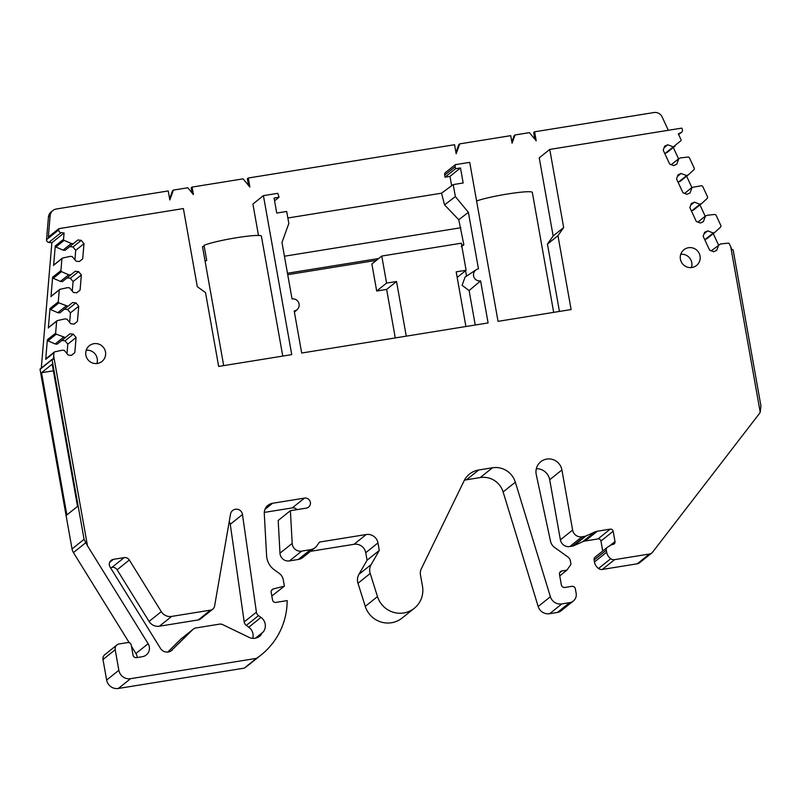 <?xml version="1.0" encoding="UTF-8"?>
<svg xmlns="http://www.w3.org/2000/svg" width="801" height="801" viewBox="0 0 801 801"><rect width="100%" height="100%" fill="white"/><g stroke="black" fill="none" stroke-linecap="round" stroke-linejoin="round"><path stroke-width="1.2" d="M53.377 370.803L41.522 372.715L66.863 514.933L77.527 506.392L52.195 364.175L41.522 372.715M49.121 327.188L57.392 320.57L56.621 321.451L55.629 333.156L56.25 334.187L65.412 337.551L69.917 333.817L73.312 334.177L76.085 337.511L74.803 352.65L71.529 355.364L68.135 355.013L64.33 350.417L62.318 350.207L54.758 351.839A1.021 1.001 51.3 0 0 53.987 352.73L53.387 359.138L52.085 359.749L84.075 539.323L72.04 548.955L40.05 369.381A0.511 0.501 51.3 0 1 40.23 368.911L52.285 359.248M53.697 356.155L87.469 545.761L84.075 539.323M40.05 369.381L52.686 359.118M72.04 548.955A10.223 10.023 51.3 0 0 73.432 552.59L85.527 542.898M468.395 212.345L458.763 219.734L444.555 204.886L455.368 196.595L468.395 212.345L478.467 268.856A6.128 6.018 51.3 0 0 473.922 277.056A6.128 6.018 51.3 0 0 480.6 280.871L488.099 322.943L301.687 353.031L294.187 310.958A6.128 6.018 51.3 0 0 298.503 302.267A6.128 6.018 51.3 0 0 292.045 298.943L281.982 242.433L288.831 223.479L286.688 211.454L276.745 213.066L274.072 198.037L279.048 197.236L277.797 193.321L263.419 195.634L291.744 354.633L218.663 366.427L205.507 292.565L197.296 286.678L183.379 208.56L58.853 228.655L48.34 237.076L50.133 215.719A7.66 7.519 51.3 0 1 56.35 208.991L168.23 190.938L169.832 199.95L173.396 190.097L187.784 187.774L193.431 194.593L192.09 187.084L243.103 178.853L249.872 187.034L248.27 178.012L247.339 178.763L248.52 185.401M57.392 320.57L64.951 318.928L66.964 319.138L70.768 323.734L74.163 324.085L77.437 321.371L78.718 306.232L75.955 302.898L72.551 302.548L68.055 306.272L58.884 302.908L58.273 301.877L59.254 290.172L60.035 289.291L67.584 287.649L69.607 287.859L73.402 292.455L76.796 292.806L80.08 290.092L81.352 274.953L78.588 271.619L75.184 271.269L70.688 274.993L68.676 274.793L61.517 271.629L60.906 270.598L61.887 258.893L62.668 258.012L70.228 256.37L72.24 256.58L76.035 261.176L79.439 261.526L82.713 258.813L83.985 243.674L81.221 240.34L77.827 239.99L73.322 243.714L71.309 243.514L64.15 240.35A1.021 1.001 51.3 0 1 63.539 239.319L64.07 232.961L61.056 232.65A2.553 2.503 51.3 0 1 58.753 229.867L58.853 228.655M54.398 264.63L62.668 258.012M51.755 295.909L60.035 289.291M116.976 644.945A5.106 5.016 51.3 0 0 115.194 649.741L118.858 670.267L106.643 680.049L102.979 659.523A5.106 5.016 51.3 0 1 104.761 654.727L116.976 644.945A5.106 5.016 51.3 0 1 119.279 643.924L127.729 642.562A3.064 3.004 51.3 0 1 131.244 645.085L133.026 655.108A3.064 3.004 51.3 0 0 136.55 657.631L142.378 656.69A8.691 8.521 51.3 0 0 148.135 643.714L87.469 545.761M118.858 670.267A10.223 10.023 51.3 0 0 130.583 678.677L256.45 658.362A71.529 70.178 51.3 0 0 261.176 654.908A71.529 70.178 51.3 0 0 287.179 600.6L276.035 602.402A3.064 3.004 51.3 0 1 272.52 599.879L271.179 592.36A3.064 3.004 51.3 0 1 273.371 588.925L284.395 586.132L271.829 596.004M310.488 549.696L298.272 559.478A10.223 10.023 51.3 0 0 302.878 557.436L315.093 547.664A10.223 10.023 51.3 0 1 310.488 549.696L301.687 551.118A8.17 8.02 51.3 0 1 292.195 543.408L290.393 510.698L306.292 508.134A5.106 5.016 51.3 0 0 309.997 501.086A5.106 5.016 51.3 0 0 304.51 498.112L272.58 503.268A10.223 10.023 51.3 0 0 264.28 513.661L266.603 555.764A18.393 18.043 51.3 0 0 274.373 569.881L279.108 573.276A10.223 10.023 51.3 0 1 283.284 579.894L284.395 586.132M315.093 547.664A10.223 10.023 51.3 0 0 316.996 545.631L319.499 542.067L366.227 534.517L354.012 544.3L310.518 551.318M377.481 596.585L365.266 606.367A23.499 23.059 51.3 0 0 402.092 618.052L414.307 608.269A23.499 23.059 51.3 0 1 377.481 596.585L370.192 573.476A11.244 11.024 51.3 0 1 371.143 564.565L379.294 550.447L377.952 542.928A10.223 10.023 51.3 0 0 366.227 534.517M414.307 608.269A23.499 23.059 51.3 0 0 422.487 586.232L420.475 574.938A10.223 10.023 51.3 0 1 421.326 568.75L464.079 480.85A20.436 20.045 51.3 0 1 478.698 469.997L492.465 467.774L480.26 477.556L466.482 479.779A20.436 20.045 51.3 0 0 464.4 480.23M569.631 602.662L557.416 612.445A8.17 8.02 51.3 0 0 561.101 610.813L573.316 601.03A8.17 8.02 51.3 0 1 569.631 602.662L561.831 603.924A10.223 10.023 51.3 0 1 550.387 596.725L515.343 482.182A20.436 20.045 51.3 0 0 492.465 467.774M573.316 601.03A8.17 8.02 51.3 0 0 576.159 593.371L575.358 588.865A3.064 3.004 51.3 0 0 571.834 586.342L564.875 587.463A3.064 3.004 51.3 0 1 561.361 584.94L559.488 574.417A3.064 3.004 51.3 0 1 561.932 570.933L566.908 570.132L559.749 575.869M607.378 547.303A3.064 3.004 51.3 0 0 606.307 550.177L606.667 552.179L594.452 561.962L594.092 559.959A3.064 3.004 51.3 0 1 595.163 557.085L607.378 547.303A3.064 3.004 51.3 0 1 607.659 547.103L611.103 544.96A2.553 2.503 51.3 0 1 612.014 544.61L612.965 544.46A2.553 2.503 51.3 0 0 614.998 541.556L613.165 531.243A2.553 2.503 51.3 0 0 610.232 529.141L597.316 531.223A10.223 10.023 51.3 0 0 594.803 531.984L586.012 535.959A5.106 5.016 51.3 0 1 584.76 536.34L581.997 536.79A8.17 8.02 51.3 0 1 572.615 530.062L561.912 469.967A13.237 12.986 51.3 0 0 540.765 461.716A13.237 12.986 51.3 0 0 536.249 474.572L550.507 541.196A10.223 10.023 51.3 0 0 554.612 547.463L567.879 556.975A6.128 6.018 51.3 0 1 570.382 560.95L570.983 564.325L566.908 570.132M606.667 552.179A10.223 10.023 51.3 0 0 610.742 558.728A5.106 5.016 51.3 0 0 614.567 559.659L649.471 554.022A5.106 5.016 51.3 0 0 652.595 552.169L759.218 413.777A10.223 10.023 51.3 0 0 760.209 412.195L730.762 246.878L729.3 243.734A1.021 1.001 51.3 0 0 728.259 243.134L720.56 243.965L711.228 250.803M678.657 134.588L681.571 132.265A2.553 2.503 51.3 0 1 681.05 132.586L678.307 133.827L681.01 139.654A1.021 1.001 51.3 0 1 680.79 140.826L673.301 146.883L667.754 144.771L664.67 146.162L663.218 150.188L669.656 164.075L673.691 165.607L676.775 164.215L678.777 158.688L680.6 157.857L688.309 157.026L689.351 157.627L694.327 168.36L694.107 169.532L688.449 174.758L686.617 175.579L681.07 173.477L677.986 174.868L676.535 178.893L682.983 192.781L687.008 194.313L690.092 192.921L692.094 187.384L701.626 185.732L702.667 186.323L707.643 197.066L707.423 198.227L701.766 203.454L699.934 204.285L694.397 202.172L691.303 203.574L689.851 207.589L696.299 221.487L700.334 223.018L703.418 221.617L705.411 216.09L707.243 215.259L714.943 214.438L715.984 215.028L720.97 225.772L720.74 226.933L715.083 232.16L713.25 232.991L707.714 230.878L704.63 232.28L703.168 236.295L709.616 250.182L713.651 251.724L716.735 250.323L718.737 244.796M681.571 132.265A2.553 2.503 51.3 0 0 682.262 129.231L681.741 128.12L549.756 149.427L563.674 227.544L557.957 235.674L547.443 244.095L553.151 235.965L539.243 157.837L549.756 149.427M455.338 164.666L455.158 166.748L444.645 175.169L444.825 173.076L455.338 164.666L469.716 162.343L498.042 321.341L571.113 309.546L557.957 235.674M455.158 166.748L455.519 168.751L460.495 167.95L463.168 182.978L453.226 184.58L455.368 196.595M255.449 638.167L263.329 631.859A10.223 10.023 51.3 0 0 261.016 617.411L258.523 615.629A5.106 5.016 51.3 0 1 256.41 612.154L242.483 514.522A6.128 6.018 51.3 0 0 230.508 514.122L214.598 606.097A5.106 5.016 51.3 0 1 210.513 610.142L198.298 619.924A5.106 5.016 51.3 0 0 200.6 618.903L212.816 609.12M263.329 631.859L257.592 637.476M167.789 652.054L180.826 639.128A5.106 5.016 51.3 0 1 181.216 638.777L193.431 629.005A5.106 5.016 51.3 0 1 195.734 627.984L219.594 624.129A5.106 5.016 51.3 0 1 222.608 624.58L249.041 637.346A10.223 10.023 51.3 0 0 261.366 634.452M193.431 629.005A5.106 5.016 51.3 0 0 193.041 629.346L171.044 650.923M109.627 562.392L113.432 559.348A5.106 5.016 51.3 0 0 110.047 566.978L160.48 648.42A7.66 7.519 51.3 0 0 172.265 649.951M113.432 559.348L124.155 557.626L111.94 567.398L110.458 567.639M111.94 567.398A5.106 5.016 51.3 0 1 117.106 569.791L129.321 560.009A5.106 5.016 51.3 0 0 124.155 557.626M129.321 560.009L161.291 611.644A10.223 10.023 51.3 0 0 171.624 616.42L210.513 610.142M105.502 351.979A10.093 9.902 51.3 0 0 89.372 345.692A10.093 9.902 51.3 0 0 85.867 355.153A10.093 9.902 51.3 0 0 101.987 361.441A10.093 9.902 51.3 0 0 105.502 351.979M700.044 256.02A10.093 9.902 51.3 0 0 683.924 249.732A10.093 9.902 51.3 0 0 680.409 259.194A10.093 9.902 51.3 0 0 696.53 265.481A10.093 9.902 51.3 0 0 700.044 256.02M53.617 265.521L55.269 245.947A1.021 1.001 51.3 0 0 55.88 246.978L64.15 240.35M64.07 232.961L51.855 242.743L41.302 368.039M54.348 352.04L46.078 358.658A1.021 1.001 51.3 0 0 45.717 359.359L47.359 339.774L47.98 340.805L55.129 343.969L63.399 337.341M48.35 328.08L49.992 308.505L50.613 309.536L57.762 312.69L66.042 306.062M50.984 296.801L52.636 277.226L53.246 278.257L60.405 281.411L68.676 274.793M137.211 657.521A8.691 8.521 51.3 0 0 135.92 653.496L131.464 646.297M129.231 642.702L73.432 552.59M52.896 210.523L51.194 211.885A7.66 7.519 51.3 0 0 48.44 217.081L50.133 215.719M58.753 229.867L46.538 239.649L48.44 217.081M46.538 239.649A2.553 2.503 51.3 0 0 48.841 242.433L61.056 232.65M51.855 242.743L48.841 242.433M106.643 680.049A10.223 10.023 51.3 0 0 118.368 688.46L130.583 678.677M256.45 658.362L244.235 668.144L118.368 688.46M244.235 668.144A71.529 70.178 51.3 0 0 248.961 664.68L261.176 654.908M296.991 509.636A5.106 5.016 51.3 0 0 292.295 507.894L264.28 512.42M290.393 510.698L278.177 520.48L279.98 553.181A8.17 8.02 51.3 0 0 289.471 560.9L301.687 551.118M298.272 559.478L289.471 560.9M379.294 550.447L367.078 560.219L365.737 552.71A10.223 10.023 51.3 0 0 354.012 544.3M371.143 564.565L358.928 574.337L367.078 560.219M358.928 574.337A11.244 11.024 51.3 0 0 357.977 583.258L370.192 573.476M365.266 606.367L357.977 583.258M550.387 596.725L538.182 606.507L503.128 491.964A20.436 20.045 51.3 0 0 480.26 477.556M538.182 606.507A10.223 10.023 51.3 0 0 549.616 613.706L561.831 603.924M557.416 612.445L549.616 613.706M572.615 530.062L560.4 539.834L549.696 479.749A13.237 12.986 51.3 0 0 536.33 468.685M560.4 539.834A8.17 8.02 51.3 0 0 569.781 546.562L581.997 536.79M584.76 536.34L572.545 546.122L569.781 546.562M572.545 546.122A5.106 5.016 51.3 0 0 573.806 545.741L586.012 535.959M602.732 551.028L600.95 541.025A2.553 2.503 51.3 0 0 598.017 538.923L585.1 541.005A10.223 10.023 51.3 0 0 582.587 541.756L573.806 545.741M594.452 561.962A10.223 10.023 51.3 0 0 598.527 568.5A5.106 5.016 51.3 0 0 602.352 569.441L614.567 559.659M649.471 554.022L637.256 563.804L602.352 569.441M637.256 563.804A5.106 5.016 51.3 0 0 639.548 562.783L651.764 553.01M730.762 246.878L731.944 249.622L733.125 249.822L760.95 406.007L760.209 412.195M678.567 158.848L673.311 147.504M691.894 187.554L686.627 176.21M705.21 216.26L699.944 204.916M718.527 244.956L713.26 233.622M668.324 130.283L662.137 116.946A7.66 7.519 51.3 0 0 653.936 112.541L534.597 131.805L533.676 132.545L534.858 139.184M117.106 569.791L149.076 621.426A10.223 10.023 51.3 0 0 159.409 626.202L198.298 619.924M256.41 612.154L244.195 621.926L230.267 524.305A6.128 6.018 51.3 0 0 229.216 521.631M244.195 621.926A5.106 5.016 51.3 0 0 246.308 625.411L258.523 615.629M252.756 638.337A10.223 10.023 51.3 0 0 248.801 627.193L246.308 625.411M71.309 243.514L63.039 250.132L55.88 246.978M73.322 243.714L65.051 250.343L63.039 250.132M81.221 240.34L72.951 246.958L69.697 246.628M83.985 243.674L75.715 250.302L72.951 246.958M74.914 259.814L75.715 250.302M82.713 258.813L79.329 261.516M70.688 274.993L62.418 281.622L60.405 281.411M78.588 271.619L70.318 278.237L67.054 277.907M81.352 274.953L73.081 281.582L70.318 278.237M72.28 291.093L73.081 281.582M80.08 290.092L76.696 292.796M68.055 306.272L59.775 312.901L57.762 312.69M75.955 302.898L67.674 309.516L64.42 309.176M78.718 306.232L70.448 312.861L67.674 309.516M69.637 322.372L70.448 312.861M77.437 321.371L74.062 324.075M65.412 337.551L57.141 344.18L55.129 343.969M73.312 334.177L65.041 340.795L61.787 340.455M76.085 337.511L67.805 344.14L65.041 340.795M67.004 353.652L67.805 344.14M74.803 352.65L71.429 355.354M707.714 230.878L704.079 233.782M704.65 239.489L706.812 238.788L715.083 232.16M713.25 232.991L704.98 239.609M705.411 216.09L697.911 222.097M694.397 202.172L690.762 205.086M691.333 210.783L693.496 210.082L701.766 203.454M699.934 204.285L691.663 210.913M692.094 187.384L684.595 193.391M681.07 173.477L677.446 176.38M678.016 182.077L680.169 181.376L688.449 174.758M686.617 175.579L678.347 182.207M678.777 158.688L671.278 164.696M667.754 144.771L664.119 147.674M664.7 153.381L666.853 152.671L675.123 146.052M673.301 146.883L665.02 153.502M563.674 227.544L553.151 235.965M559.438 311.429L547.443 244.095M444.645 175.169L445.006 177.171L455.519 168.751M445.006 177.171L449.972 176.37L460.495 167.95M449.972 176.37L451.644 185.742M444.555 204.886L441.531 193.191L453.226 184.58M461.646 245.126L463.869 244.776L458.763 219.734M463.869 244.776L461.286 246.668M466.532 276.125L465.561 270.698M465.081 277.086L462.097 285.336L469.106 290.573L480.6 280.871M469.106 290.573L475.243 325.016M274.573 200.821L279.048 197.236M258.493 235.444L252.906 204.055L263.419 195.634M96.871 363.534A10.093 9.902 51.3 0 0 86.218 350.227M691.423 267.574A10.093 9.902 51.3 0 0 680.76 254.267M173.396 190.097L172.465 190.838L169.622 198.728M192.09 187.084L191.169 187.824L192.08 192.961M511.859 141.937L514.122 135.699L515.043 134.958L512.079 143.159L510.738 135.649L459.734 143.88L458.803 144.631L455.959 152.51M459.734 143.88L456.17 153.732L454.567 144.721L248.27 178.012M287.859 217.992L441.531 193.191M515.043 134.958L529.431 132.636L536.209 140.816L534.597 131.805M284.435 256.22L460.835 227.744M287.469 273.241L378.683 258.523M287.729 274.683L376.37 260.375M406.267 336.15L396.525 281.491L386.633 289.411L395.273 337.922M381.767 256.05L386.583 283.093L376.69 291.013L371.874 263.98L381.767 256.05L461.306 243.214L466.122 270.257L456.18 271.859L465.912 326.528M396.525 281.491L386.583 283.093M457.171 277.426L466.122 270.257M376.69 291.013L386.633 289.411M223.689 365.616L205.166 261.637A29.917 2.814 -10.1 0 1 205.166 261.637A29.917 2.814 -10.1 0 1 206.708 260.405L204.035 245.376A29.917 2.814 -10.1 0 1 236.465 237.747A29.917 2.814 -10.1 0 1 261.386 236.125L282.763 356.085M204.205 246.338L202.493 246.618L205.166 261.647M476.605 200.981A29.917 2.814 -10.1 0 1 507.393 194.022A29.917 2.814 -10.1 0 1 532.315 192.39L553.681 312.36M63.539 239.319L55.269 245.947M53.987 352.73L45.717 359.359M55.629 333.156L47.359 339.774M58.273 301.877L49.992 308.505M60.906 270.598L52.636 277.226M148.135 643.714L135.92 653.496M102.979 659.523L115.194 649.741M271.459 590.457L273.371 588.925M264.981 509.356L272.58 503.268M304.51 498.112L292.295 507.894M292.195 543.408L279.98 553.181M365.737 552.71L377.952 542.928M466.482 479.779L478.698 469.997M503.128 491.964L515.343 482.182M559.659 572.765L561.932 570.933M549.696 479.749L561.912 469.967M594.803 531.984L582.587 541.756M585.1 541.005L597.316 531.223M610.232 529.141L598.017 538.923M600.95 541.025L613.165 531.243M614.998 541.556L609.531 545.942M594.092 559.959L606.307 550.177M598.527 568.5L610.742 558.728M681.05 132.586L678.627 134.518M180.826 639.128L193.041 629.346M161.291 611.644L149.076 621.426M159.409 626.202L171.624 616.42M230.267 524.305L242.483 514.522M261.016 617.411L248.801 627.193M61.517 271.629L53.246 278.257M58.884 302.908L50.613 309.536M56.25 334.187L47.98 340.805M53.997 264.821L62.268 258.202M51.364 296.1L59.634 289.481M48.731 327.379L57.001 320.76M476.134 269.767L464.94 277.176M297.351 309.386L294.408 312.21"/></g></svg>
